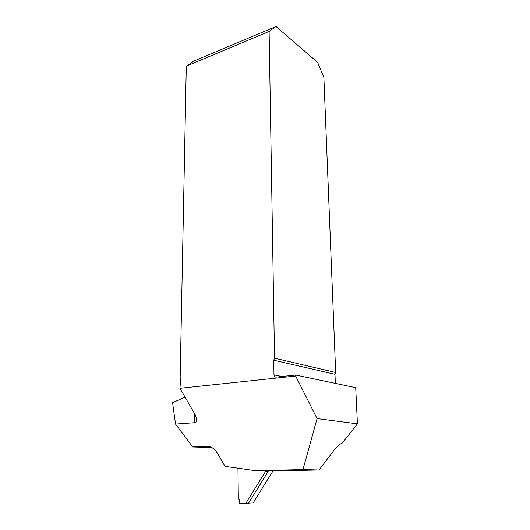 <?xml version="1.0" encoding="UTF-8"?>
<svg xmlns="http://www.w3.org/2000/svg" width="530" height="530" viewBox="0 0 530 530"><rect width="100%" height="100%" fill="white"/><g stroke="black" fill="none" stroke-linecap="round" stroke-linejoin="round"><path stroke-width="0.79" d="M239.388 503.447L239.335 499.452L239.388 503.447L248.431 503.321L268.266 471.289L265.603 471.322L245.701 503.5M272.91 471.051L253.121 502.95L248.431 503.321M265.603 471.322L265.795 470.898L268.703 470.958L268.266 471.289M239.335 499.452L238.341 499.008L237.957 468.189M334.98 374.286L273.752 360.228L273.99 374.876C274.136 376.346 274.831 377.095 276.077 377.115L295.641 375.021L295.667 376.022L179.942 388.291L180.611 379.685L180.16 377.307L186.295 66.144L194.066 60.97L276.004 26.5L317.609 62.341L323.876 77.519L335.669 372.484L334.98 374.286L335.344 383.375M268.703 470.958L319.04 469.971L334.032 450.235C337.027 446.452 339.816 444.021 342.387 442.954L357.419 423.841L355.703 387.655L295.641 375.021M273.752 360.228L274.533 358.187L335.669 372.484M186.295 66.144L269.107 31.455L274.533 358.187M185.036 397.116L172.581 402.701L175.536 424.066L192.695 446.956L207.806 446.233C211.344 446.518 214.544 448.844 217.406 453.216L224.978 466.34L255.453 470.686L302.968 469.567L317.092 418.581L295.667 376.022M265.795 470.898L255.453 470.686M179.942 388.291L195.179 414.692L196.749 419.594M175.536 424.066L194.165 422.735C195.782 422.576 196.643 421.582 196.743 419.767M269.107 31.455L276.004 26.5M319.04 469.971L302.968 469.567M357.419 423.841L317.092 418.581M211.901 447.532L192.695 446.956M273.99 374.876L281.953 376.485M194.165 422.735L194.298 413.168M208.482 446.253L207.806 446.233"/></g></svg>
